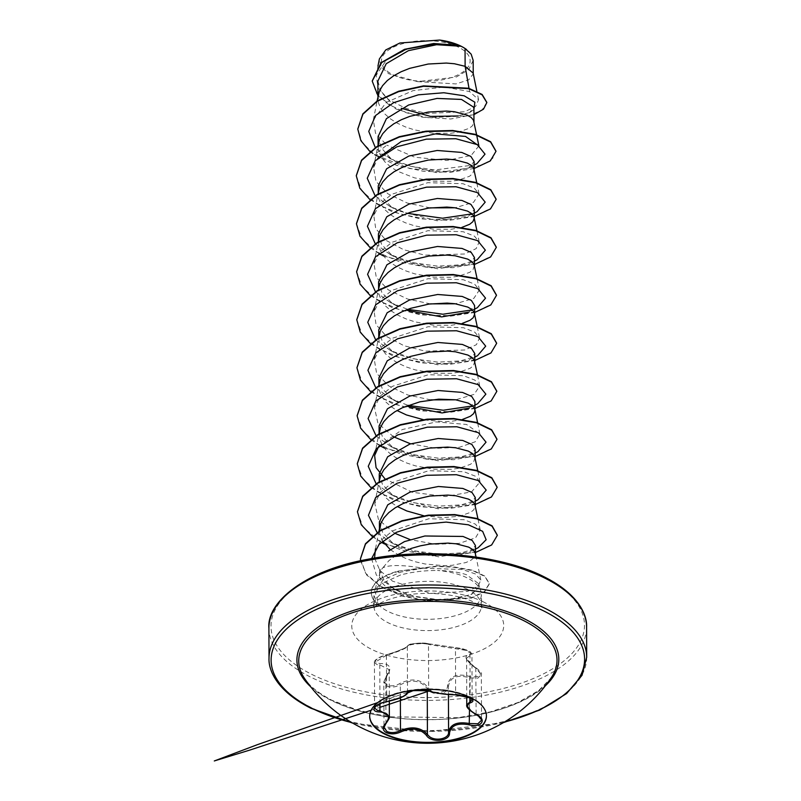 <?xml version="1.0" encoding="UTF-8"?>
<svg xmlns="http://www.w3.org/2000/svg" width="801" height="801" viewBox="0 0 801 801"><rect width="100%" height="100%" fill="white"/><g stroke="black" fill="none" stroke-linecap="round" stroke-linejoin="round"><path stroke-width="0.6" stroke-dasharray="4 3" d="M369.692 716.064A58.373 26.743 -0.2 0 1 369.682 715.814A58.373 26.743 -0.2 0 1 406.988 690.732A58.373 26.743 -0.2 0 1 471.288 697.521A58.373 26.743 -0.2 0 1 486.437 715.413A58.373 26.743 -0.2 0 1 486.437 715.653M414.347 690.152L418.412 689.751M427.544 643.634A1.051 0.951 105.5 0 1 428.495 644.465L466.382 650.422L471.959 654.237L466.593 658.132L471.649 665.12L475.994 668.304L481.361 674.692L477.726 678.247L469.376 677.756C456.991 674.272 450.002 677.205 448.41 686.537C448.94 693.336 435.103 696.319 429.056 690.712L427.263 688.7C420.735 680.219 411.754 678.928 400.32 684.815C395.384 687.308 390.858 687.699 386.733 685.986L383.839 681.881L389.186 669.666L379.794 664.84L377.311 664.71L374.437 662.557L386.392 655.388L386.002 654.908C374.427 659.263 372.425 662.137 379.984 663.538C390.347 663.488 392.47 667.974 386.342 676.985C383.759 680.319 384.059 682.953 387.233 684.895C390.998 686.447 395.123 686.036 399.599 683.653C411.714 677.656 421.256 679.038 428.205 687.779C431.909 694.968 448.099 693.296 447.499 685.806C449.251 676.144 456.67 673.04 469.766 676.485C481.361 677.836 483.373 674.963 475.804 667.854C465.431 660.525 463.308 656.049 469.446 654.427C472.039 653.846 471.739 652.665 468.555 650.863L456.17 647.759L427.544 643.634C423.879 642.152 407.679 643.804 408.25 645.596C406.467 647.869 399.048 650.973 386.002 654.908M456.17 647.759A1.051 0.581 94.5 0 0 456.049 647.729L466.362 649.901L470.177 651.734L471.959 654.237L472.119 699.814L466.582 695.929L455.619 694.127C446.838 694.087 438.898 693.165 431.799 691.373L428.655 690.242C424.57 687.929 406.938 689.721 407.509 692.394C405.917 695.658 398.938 698.582 386.553 701.165L374.588 708.054L374.427 662.557M481.521 720.189L476.154 714.081L471.809 711.448L466.763 704.88M551.168 677.826A129.151 59.174 -0.2 0 1 455.719 718.267A129.151 59.174 -0.2 0 1 332.225 700.585A129.151 59.174 -0.2 0 1 304.69 678.687C309.627 686.187 318.668 693.356 331.824 700.214L357.837 710.207L389.176 716.805L458.002 717.696L490.322 711.899L517.907 702.527L538.612 690.602L551.168 677.826M392.911 74.743A44.375 20.335 179.8 0 0 455.589 75.965A44.375 20.335 179.8 0 0 458.633 47.239A44.375 20.335 179.8 0 0 395.954 46.017A44.375 20.335 179.8 0 0 392.911 74.743M410.753 596.224A47.97 21.977 -0.2 0 1 392.039 590.457A47.97 21.977 -0.2 0 1 379.604 575.759L379.574 567.919L382.848 578.172L392.029 587.373L398.367 591.188L410.753 596.224L444.315 600.47L470.868 594.652L478.127 587.974L478.537 583.619L466.613 574.768C458.943 572.194 449.241 570.763 437.496 570.462A53.727 24.621 -0.2 0 1 467.424 578.032A53.727 24.621 -0.2 0 1 480.84 591.098A53.727 24.621 -0.2 0 1 481.361 594.502A53.727 24.621 -0.2 0 1 447.028 617.591A53.727 24.621 -0.2 0 1 387.844 611.333A53.727 24.621 -0.2 0 1 379.083 605.356L374.708 590.487L383.349 579.814L400.84 572.074L423.178 568.189C402.823 564.825 389.376 564.685 382.828 567.789A47.97 21.977 -0.2 0 0 380.044 572.715L374.708 590.487M379.604 575.759A47.97 21.977 -0.2 0 1 380.044 572.715M473.912 109.537L470.307 112.15L458.142 115.995L469.596 112.541L473.902 107.344M378.282 94.888L378.462 102.858L380.755 108.535L384.79 113.922L390.397 118.858L397.376 123.234L405.446 126.928L414.307 129.852L433.011 133.216L450.643 133.276L458.202 132.185L469.356 128.26L472.52 125.697L473.872 121.352M378.072 136.671L381.296 147.925L390.538 158.147L397.937 162.743L437.046 172.766L468.615 168.05L474.092 161.502M378.102 146.553L378.633 150.868L380.926 156.535L384.951 161.922L390.568 166.868L397.546 171.244L414.477 177.852L433.181 181.216L450.813 181.276L458.372 180.185L469.516 176.27L472.69 173.697L474.042 169.361M378.242 185.842L381.486 196.535L390.698 206.157L398.127 210.743L437.206 220.776L468.785 216.05L474.262 209.502M378.623 190.898L378.793 198.868L381.096 204.545L385.121 209.922L390.738 214.868L397.707 219.244L405.787 222.938L414.648 225.862L433.351 229.226L450.983 229.286L461.847 227.414M378.412 233.842L381.646 244.535L390.868 254.157L398.287 258.753L437.456 268.796L468.905 264.04L474.432 257.511M378.452 241.842L378.963 246.878L381.256 252.545L385.291 257.932L390.898 262.878L397.877 267.244L405.947 270.938L414.808 273.862L433.521 277.226L451.143 277.286L458.703 276.195L469.857 272.28L473.021 269.707L474.372 265.371M378.573 281.842L381.847 292.525L391.038 302.167L398.437 306.763L390.377 302.568L407.749 309.356M474.613 309.146L469.116 312.06L474.603 305.511M378.953 286.908L379.133 294.878L381.426 300.555L385.461 305.932L391.068 310.878L398.047 315.254L406.117 318.938L414.978 321.872L433.681 325.236L451.313 325.286L462.187 323.424M378.743 329.852L381.987 340.545L391.208 350.167L398.628 354.753L437.726 364.795L469.286 360.06L474.763 353.521M378.773 338.563L379.304 342.888L381.596 348.555L385.621 353.942L391.238 358.888L398.217 363.253L406.287 366.948L415.148 369.872L433.852 373.236L451.484 373.296L459.043 372.205L470.187 368.28L473.361 365.717L474.713 361.381M378.913 377.852L382.197 388.535L391.369 398.167L398.788 402.763L390.718 398.568L408.089 405.356M474.943 405.146L469.426 408.079L474.933 401.521M379.294 382.918L379.464 390.888L381.767 396.565L385.792 401.942L391.399 406.888L397.016 410.512M424.29 419.924L443.143 421.666L451.654 421.296L462.517 419.434M379.083 425.862L382.347 436.535L391.539 446.177L398.938 450.773L438.047 460.785L469.626 456.069L475.103 449.521M379.123 433.862L379.634 438.888L381.927 444.565L385.962 449.952L391.569 454.888L398.548 459.263L406.618 462.958L415.479 465.882L434.192 469.246L451.814 469.306L459.373 468.215L470.527 464.29L473.691 461.726L475.043 457.381M379.243 473.862L382.488 484.555L391.709 494.177L399.128 498.763L438.227 508.815L469.786 504.079L475.263 497.531M379.624 478.928L379.804 486.898L382.097 492.565L386.132 497.952L391.739 502.898L397.346 506.522M423.739 515.764L443.484 517.676L459.544 516.214L470.698 512.3L473.862 509.726L475.213 505.391M379.414 521.872L382.698 532.545L391.879 542.187L399.288 546.773L438.457 556.825L469.917 552.069L475.434 545.531M390.247 549.616L398.878 555.273L406.958 558.968L415.819 561.891L425.121 563.994L443.654 565.676L452.154 565.316L466.022 562.512L470.858 560.299L474.032 557.736L475.414 554.973L475.373 553.391M377.872 81.081L381.156 91.965L390.337 101.797M379.464 531.373L379.964 534.898L382.538 541.035M396.315 555.233L389.016 560.56L382.828 567.789M390.538 158.147L382.387 154.072L374.267 154.853L386.823 145.151L375.529 133.236L373.346 119.98L386.152 102.478L413.106 90.623L444.615 87.049L469.576 91.564L478.567 99.704L475.644 106.393L464.65 111.76L426.553 113.432L405.837 108.385L388.675 99.674L378.182 88.18L376.14 75.394L386.503 59.915L408.42 48.571L435.313 43.624L459.043 45.327M473.171 60.395L468.795 69.557L456.3 77.036L417.611 81.642L388.735 73.752L381.066 66.753L379.394 58.934M417.611 81.642L456.039 83.915L468.695 79.84L473.231 73.932L473.141 73.091M469.576 91.564L469.016 88.35M397.937 162.743L382.387 154.072L375.309 147.564M474.122 168.48L450.683 172.225L423.399 171.284L396.525 165.346L374.267 154.853L369.902 151.469M473.932 114.643L450.673 118.999L422.307 117.196L395.954 108.966L377.922 95.659M495.979 151.139L492.715 158.308L483.514 164.626L451.013 171.804L409.802 168.57L374.267 154.463L362.092 142.318L357.797 128.951M486.838 102.388L482.092 109.947L469.156 115.785L428.195 117.707L406.548 112.831L388.455 104.4L376.48 93.347L372.225 80.951M423.178 568.189L462.588 569.541L475.424 573.957L480.81 580.024L478.057 586.292L467.624 591.398L431.078 593.401L392.47 581.125L379.884 570.452L374.548 558.077M374.828 552.179L380.645 540.705L392.75 530.723L428.805 518.758L464.089 519.729L475.424 524.144L480.22 529.952L475.574 537.801L459.434 543.338L435.764 544.29L410.042 539.574M394.613 533.196L378.472 519.599L374.788 503.519L380.595 492.184L392.69 482.362L428.745 470.708L463.989 471.739L475.273 476.144L480.059 481.942L471.599 491.844L445.636 496.55L412.315 492.285L384.951 478.828M378.753 446.317L402.272 429.556L436.355 421.917L466.572 424.46L479.889 433.942L475.283 441.762L459.474 447.258L436.074 448.33L410.553 443.814M393.521 436.775L377.912 423.258L374.457 407.509L380.255 396.165L392.4 386.332L428.385 374.708L463.689 375.739L474.943 380.145L479.719 385.932L474.162 394.362L455.709 399.799M430.758 399.879L407.849 395.013L388.625 385.852L376.62 373.386L374.287 359.509L380.095 348.165L392.25 338.312L428.205 326.698L463.499 327.729L474.773 332.135L479.549 337.932L476.405 344.68L464.83 349.997L425.231 351.168L404.014 345.732L386.613 336.53L376.049 324.615L374.117 311.499L379.934 300.155L392.079 290.312L428.044 278.698L463.308 279.719L474.582 284.115L479.388 289.932L473.872 298.332L455.379 303.789M430.427 303.869L407.559 299.023L388.235 289.802L376.3 277.396L373.947 263.499L379.774 252.135L391.909 242.313L427.904 230.688L463.128 231.719L474.402 236.115L479.218 241.922L476.104 248.65L464.52 253.987L424.93 255.169L403.714 249.732L386.272 240.51L375.739 228.635L373.787 215.489L379.604 204.135L391.719 194.313L427.754 182.678L462.958 183.709L474.252 188.115L479.048 193.922L473.551 202.313L455.038 207.789M430.077 207.859L407.198 203.013L387.894 193.792L375.979 181.406L373.616 167.489L377.732 158.308M478.888 145.912L471.108 155.504L446.718 160.45L414.718 157.196L386.823 145.151M379.083 605.356L373.917 595.644L381.046 583.869L400.61 574.968C412.104 571.934 424.4 570.432 437.496 570.462M389.887 158.558L411.063 166.368L434.643 169.982L474.112 164.976M375.128 195.794L390.047 206.558L407.419 213.346M471.949 213.887L477.066 211.664M375.299 243.794L390.217 254.558L412.635 262.678L437.496 266.122L460.385 264.851L477.226 259.664M375.469 291.804L390.377 302.568M472.29 309.887L477.396 307.674M375.639 339.804L390.548 350.568L412.966 358.688L437.827 362.132L460.725 360.861L477.566 355.674M375.799 387.804L390.718 398.568M472.54 405.927L477.726 403.684M376.21 436.064L390.878 446.578L413.296 454.698L438.157 458.142L461.056 456.87L477.897 451.684M376.14 483.814L391.048 494.577L413.466 502.698L438.327 506.142L461.216 504.87L478.057 499.694M377.291 532.825L391.228 542.587L413.636 550.708L438.497 554.152L461.386 552.88L478.227 547.694M371.614 558.577L376.33 575.048L393.531 588.695L414.397 596.264L437.036 599.488L457.391 598.477L471.899 594.112L478.127 587.974M369.932 199.579L391.949 211.664L420.024 218.813L449.181 220.315L474.292 216.49M370.102 247.589L378.953 253.537M383.619 256L429.877 267.935L474.452 264.49M370.272 295.589L392.29 307.674L420.355 314.813L449.521 316.325L474.623 312.49M370.442 343.599L392.46 355.684L420.525 362.823L449.681 364.325L474.793 360.5M370.603 391.599L392.62 403.684L420.695 410.823L449.852 412.325L474.963 408.5M370.773 439.609L379.624 445.556M384.29 448.019L430.548 459.944L475.123 456.51M370.943 487.609L392.961 499.694L421.026 506.833L450.182 508.335L475.293 504.51M372.395 536.61L381.176 542.237M384.63 544.029L430.878 555.954L475.464 552.52M360.55 560.77L366.738 575.078L381.687 587.363L403.033 596.304L427.534 601.08L471.539 598.067L484.715 591.749L489.271 583.979L484.965 576.55L472.83 570.672L452.976 567.148L436.715 566.507L397.887 571.163L400.84 572.074M356.285 175.629L361.752 190.788L376.941 204.055L399.569 213.867L426.212 219.194L452.865 219.694L475.494 215.729L490.683 208.36L496.149 199.149M356.455 223.639L361.912 238.798L377.111 252.055L399.739 261.867L426.382 267.204L453.036 267.694L475.654 263.739L490.853 256.36L496.31 247.149M356.615 271.639L362.082 286.798L377.271 300.065L399.899 309.877L426.553 315.204L453.206 315.704L475.824 311.739L491.023 304.37L496.48 295.148M356.785 319.639L362.252 334.798L377.441 348.065L400.069 357.877L426.723 363.213L453.366 363.704L475.994 359.739L491.183 352.37L496.65 343.148M356.956 367.639L362.412 382.808L377.611 396.064L400.24 405.877L426.883 411.213L453.536 411.714L476.164 407.749L491.353 400.37L496.82 391.158M357.126 415.649L362.583 430.808L377.772 444.074L400.4 453.887L427.053 459.213L453.706 459.714L476.335 455.749L491.524 448.38L496.98 439.158M357.286 463.649L362.753 478.808L377.942 492.074L400.57 501.887L427.223 507.223L453.867 507.714L476.495 503.759L491.694 496.38L497.151 487.168M357.456 511.659L362.923 526.818L378.112 540.084L400.74 549.897L427.384 555.223L454.037 555.724L476.665 551.759L491.854 544.39L497.321 535.168M360.46 558.677L365.697 573.316L380.115 586.032L401.361 595.403L426.112 600.53L471.048 597.816L484.575 591.458L489.271 583.579L484.965 576.149L472.83 570.272L452.976 566.748L436.715 566.107L397.887 571.163A53.547 24.531 -0.2 0 0 371.294 592.47A53.547 24.531 -0.2 0 0 379.384 605.386M471.168 54.168A47.69 21.847 179.8 0 0 466.613 49.592L466.783 49.722M379.083 605.556A53.547 24.531 -0.2 0 1 371.294 592.87A53.547 24.531 -0.2 0 1 397.887 571.564L400.61 574.968M379.934 703.719L379.794 664.84A1.051 0.611 86.1 0 1 379.984 663.538M389.346 716.535L385.952 723.283L385.792 677.506A1.051 0.581 -140 0 1 386.342 676.985M400.37 697.821L400.32 684.815L399.599 683.653M427.263 690.842L427.263 688.7A1.051 0.651 148.4 0 1 428.205 687.779M447.499 685.806A1.051 0.731 -178.6 0 1 448.41 686.537L448.43 694.507M469.766 676.485L469.486 709.846M475.804 667.854L476.114 714.402M469.446 654.427A1.051 0.881 -98.7 0 1 470.007 655.659L470.157 697.951M386.753 701.666L386.392 655.388C398.738 651.493 405.717 648.57 407.349 646.617A1.051 1.031 -172.7 0 1 407.359 646.497L407.979 645.456C409.892 645.816 404.835 642.572 427.834 643.664L460.134 648.269C461.666 648.44 470.658 650.782 456.049 647.729A1.051 0.581 94.5 0 0 455.459 648.349L455.619 694.127A1.051 0.551 -90.8 0 1 455.128 694.757M427.834 643.664C424.46 642.833 419.374 642.903 412.575 643.854C408.78 644.645 407.038 645.526 407.359 646.497A1.051 1.031 -172.7 0 1 408.25 645.596M407.499 692.475L407.499 692.525A1.051 1.021 4.8 0 0 407.509 692.394L407.349 646.617C406.718 644.344 424.45 642.532 428.495 644.465L428.655 690.242A1.051 0.931 -65 0 0 428.875 690.762M385.952 723.283L383.999 727.458L383.839 681.881L385.852 677.105C388.235 673.881 389.336 671.408 389.176 669.666M545.321 685.836A130.964 60.005 -0.2 0 1 330.873 700.224A130.964 60.005 -0.2 0 1 310.588 686.657M504.179 722.152A156.746 71.82 -0.2 0 1 351.989 722.682M586.702 657.21A158.848 72.781 -0.2 0 1 485.186 725.486A158.848 72.781 -0.2 0 1 310.217 706.993A158.848 72.781 -0.2 0 1 269.016 658.322M311.659 674.322A156.746 71.82 179.8 0 0 533.076 678.647A156.746 71.82 179.8 0 0 543.829 577.171A156.746 71.82 179.8 0 0 322.423 572.845A156.746 71.82 179.8 0 0 311.659 674.322M268.906 628.164A158.848 72.781 179.8 0 0 310.117 676.835A158.848 72.781 179.8 0 0 485.076 695.328A158.848 72.781 179.8 0 0 586.592 627.053M467.464 589.326A53.727 24.621 179.8 0 0 408.29 583.078A53.727 24.621 179.8 0 0 373.947 606.167A53.727 24.621 179.8 0 0 387.884 622.627A53.727 24.621 179.8 0 0 447.068 628.885A53.727 24.621 179.8 0 0 481.401 605.796A53.727 24.621 179.8 0 0 467.464 589.326M484.004 602.202A75.965 34.803 179.8 0 0 376.7 600.109A75.965 34.803 179.8 0 0 371.484 649.291A75.965 34.803 179.8 0 0 478.788 651.383A75.965 34.803 179.8 0 0 484.004 602.202M369.682 716.314L369.682 715.814M466.593 658.092L466.733 696.49M352.871 723.203L428.114 731.683L503.298 722.672M373.917 595.644L373.506 608.39L376.86 605.326C382.257 601.391 391.148 598.147 403.524 595.604C427.634 590.567 460.475 594.773 473.952 602.312C479.879 605.906 482.522 607.799 481.862 608.009L481.361 594.502M478.537 583.619L480.84 591.098M377.932 96.711L377.932 98.543M378.262 192.721L378.272 194.553M378.432 241.852L378.432 242.553M378.603 288.73L378.603 290.563M378.933 384.74L378.943 386.573M379.103 432.74L379.103 434.573M379.263 480.75L379.274 482.582M379.434 528.75L379.444 530.582M478.577 99.694L476.855 91.274M376.13 75.394L377.962 66.072M480.82 580.024L476.124 557.045M375.489 548.785L378.933 531.323M480.23 529.952L478.027 519.178M374.788 503.519L379.013 482.022M480.059 481.942L477.776 470.748M374.618 455.519L378.853 434.022M479.889 433.942L477.606 422.748M374.447 407.509L378.683 386.012M479.719 385.932L477.436 374.738M374.277 359.509L378.422 338.463M479.469 337.501L477.266 326.738M374.117 311.499L378.352 290.002M479.388 289.922L477.106 278.738M373.947 263.499L378.182 242.002M479.218 241.922L476.935 230.728M373.777 215.489L378.012 193.992M479.058 193.922L476.765 182.728M373.606 167.489L377.842 145.992M373.346 119.98L377.081 101.006M468.615 168.05L474.112 165.126M390.047 206.558L398.117 210.763M474.272 213.136L468.785 216.05M390.217 254.558L398.277 258.763M474.442 261.136L468.925 264.07M390.548 350.568L398.618 354.773M474.783 357.146L469.286 360.06M390.878 446.578L398.938 450.773M475.113 453.156L469.626 456.069M391.048 494.577L399.118 498.783M475.283 501.156L469.786 504.079M391.228 542.587L399.278 546.783M475.454 549.166L469.927 552.099M393.531 588.695L398.367 591.188M471.899 594.112L470.868 594.652M470.307 112.15L469.596 112.541M374.437 662.547C373.586 661.195 377.471 657.221 386.052 654.848C397.196 652.114 409.131 645.966 407.389 646.367L407.359 646.497M466.613 658.132C465.491 659.043 468.615 662.267 476.004 667.824C480.45 671.158 482.242 673.451 481.361 674.682L481.531 720.189M389.196 669.816L389.306 701.215M417.361 689.841L415.439 690.031M407.409 692.304L376.921 702.857M370.903 710.337L379.944 707.333"/><path stroke-width="1.2" d="M486.437 715.653A58.373 26.743 -0.2 0 1 448.87 740.545A58.373 26.743 -0.2 0 1 384.83 733.706A58.373 26.743 -0.2 0 1 369.692 716.064M384.83 734.197A58.373 26.743 -0.2 0 1 369.682 716.314A58.373 26.743 -0.2 0 1 406.998 691.223A58.373 26.743 -0.2 0 1 471.288 698.011A58.373 26.743 -0.2 0 1 486.437 715.904A58.373 26.743 -0.2 0 1 449.131 740.995A58.373 26.743 -0.2 0 1 384.83 734.197M418.412 689.751L429.596 691.053C435.724 693.235 444.175 694.457 454.968 694.717L469.807 697.661C473.611 699.824 473.942 701.486 470.798 702.657C465.231 705.02 467.113 708.995 476.425 714.562C487.409 719.558 481.381 728.139 469.226 724.845C457.511 722.662 450.933 725.416 449.501 733.105C450.162 741.205 430.968 743.158 426.482 735.458A1.051 0.711 -34.8 0 0 427.424 734.477L429.216 736.389C435.273 741.676 449.051 738.822 448.57 732.314C450.132 724.294 457.121 721.371 469.536 723.533L477.897 723.774L481.521 720.199C481.952 719.048 480.179 717.185 476.215 714.602L476.425 714.562M426.482 735.458C420.345 728.55 411.904 727.338 401.141 731.804C395.714 734.227 390.768 734.497 386.312 732.605C382.518 730.342 382.197 727.428 385.331 723.854C390.898 716.755 389.016 712.78 379.694 711.939C368.73 711.889 374.728 703.308 386.873 701.646C398.548 699.103 405.116 696.349 406.578 693.396L414.347 690.152M476.114 714.402L476.215 714.602C469.116 710.267 465.972 707.033 466.773 704.89L472.119 699.814C473.621 700.014 471.519 698.812 465.842 696.219L455.128 694.757A1.051 0.551 -90.8 0 1 454.968 694.717M385.331 723.854A1.051 0.631 43.7 0 0 385.842 723.734L383.999 727.468L386.893 731.473C390.988 733.195 395.514 732.905 400.48 730.592C411.904 726.006 420.885 727.308 427.424 734.477L427.263 690.842M386.873 701.646L386.823 701.716C383.218 702.217 379.564 703.678 375.869 706.102L374.588 708.054L377.471 710.377L379.954 710.617L389.346 716.535C390.247 716.535 389.086 718.938 385.842 723.734A1.051 0.631 43.7 0 0 385.952 723.283M523.514 620.535A129.151 59.174 -0.2 0 1 551.168 677.826L551.168 677.826A149.316 149.316 0 0 1 304.69 678.687A129.151 59.174 -0.2 0 1 363.574 609.421A129.151 59.174 -0.2 0 1 523.514 620.535M476.855 91.274L473.141 73.091L465.121 66.313L465.061 48.521A47.97 21.977 179.8 0 0 461.306 46.378A47.97 21.977 179.8 0 0 461.106 46.278L436.605 44.716L408.37 50.683L386.202 63.72L377.872 81.081L377.932 96.711M469.016 88.35L465.121 66.313L454.397 63.75L446.337 63.059L428.185 64.03L409.691 68.345L401.191 71.72L393.651 75.805L387.344 80.521L382.518 85.727L379.364 91.294L377.081 101.006M473.962 121.782L473.912 107.344L461.486 99.434L437.036 98.423L408.65 104.981L386.412 118.668L378.072 136.671L378.102 145.842L379.524 139.294L382.688 133.727L387.514 128.52L393.812 123.805L401.361 119.719L409.852 116.355L428.355 112.04L446.507 111.069L454.567 111.76L467.133 115.074L471.158 117.457L473.441 120.13L476.605 134.718M401.221 108.265L430.548 116.415L458.142 115.995M474.122 169.792L474.092 161.502L470.868 156.425L461.676 152.42L437.196 150.478L408.89 156.015L386.633 168.771L378.242 185.842L378.262 192.721M476.765 182.728L473.611 168.13L471.318 165.457L467.303 163.074L454.738 159.759L446.678 159.069L428.525 160.04L410.022 164.355L401.531 167.719L393.982 171.814L387.674 176.52L382.848 181.737L379.694 187.304L378.012 193.992M474.292 217.792L474.262 209.502L470.988 204.435L461.837 200.42L437.396 198.468L409.021 204.055L386.753 216.791L378.412 233.842L378.432 241.852M461.847 227.414L469.686 224.27L472.86 221.707L474.292 218.222M476.935 230.728L473.771 216.14L471.489 213.466L467.474 211.084L454.908 207.769L446.838 207.079L428.695 208.05L410.192 212.365L401.691 215.729L394.152 219.814L387.844 224.53L383.018 229.737L379.864 235.304L378.452 241.842M474.462 265.792L474.432 257.511L471.208 252.425L462.007 248.43L437.506 246.478L409.191 252.075L386.943 264.781L378.573 281.842L378.603 288.73M477.106 278.738L473.942 264.14L471.659 261.466L467.634 259.083L455.068 255.769L447.008 255.078L428.855 256.05L410.352 260.365L401.862 263.729L394.322 267.824L388.014 272.53L383.188 277.747L380.024 283.314L378.352 290.002M405.797 310.107L441.671 316.906L469.116 312.06M474.633 313.802L474.603 305.511L471.378 300.435L462.177 296.43L437.696 294.488L409.401 300.025L387.143 312.78L378.743 329.852L378.773 338.262L380.195 331.314L383.359 325.747L388.185 320.54L394.482 315.824L402.032 311.739L410.523 308.365L429.026 304.05L447.178 303.088L455.238 303.769L467.804 307.093L471.829 309.476L474.112 312.15L477.266 326.738M462.187 323.424L470.027 320.28L473.191 317.717L474.633 314.232M474.793 361.802L474.763 353.521L471.489 348.445L462.337 344.43L437.897 342.478L409.521 348.075L387.253 360.81L378.913 377.852L378.933 384.74M477.436 374.738L474.282 360.15L471.989 357.476L467.974 355.093L455.409 351.779L447.338 351.088L429.196 352.06L410.693 356.375L402.202 359.739L394.653 363.834L388.345 368.54L383.519 373.757L380.365 379.324L378.683 386.012M406.157 406.107L442.082 412.946L469.416 408.049M462.517 419.434L470.357 416.29L473.531 413.727L474.903 410.953L474.933 401.521L471.709 396.445L462.507 392.44L438.007 390.498L409.691 396.084L387.444 408.8L379.083 425.862L379.103 432.74M397.016 410.512L406.457 414.948L424.29 419.924M474.963 410.232L474.442 408.15L472.159 405.486L468.144 403.103L455.579 399.779L438.658 399.168L419.974 401.802L402.362 407.749L394.823 411.834L388.515 416.55L383.689 421.757L380.535 427.323L379.123 433.862M475.133 457.812L475.103 449.521L471.879 444.445L462.678 440.44L438.197 438.497L409.902 444.044L387.644 456.79L379.243 473.862L379.263 480.75M477.776 470.748L474.613 456.159L472.33 453.486L468.305 451.103L455.739 447.789L447.679 447.098L429.526 448.069L411.023 452.385L402.533 455.749L394.993 459.834L388.685 464.55L383.859 469.756L380.695 475.323L379.013 482.022M475.263 497.531L471.989 492.455L462.848 488.45L438.397 486.487L410.032 492.084L387.764 504.82L379.414 521.872L379.434 528.75M397.346 506.522L406.788 510.958L423.739 515.764M478.027 519.178L474.783 504.159L472.5 501.486L468.475 499.103L455.909 495.789L447.849 495.098L429.696 496.069L411.193 500.385L402.703 503.749L395.153 507.844L388.845 512.55L384.029 517.766L380.865 523.333L379.464 531.373M475.464 553.821L475.434 545.531L472.22 540.455L463.008 536.45L424.88 535.989L404.505 541.596L388.635 550.948M476.124 557.045L474.953 552.169L472.66 549.496L468.645 547.113L456.079 543.799L448.009 543.108L429.867 544.079L420.475 545.811L411.364 548.395L396.315 555.233M382.538 541.035L390.247 549.616M372.225 80.951L381.176 62.638L404.535 49.322L433.731 43.504L459.043 45.327L439.669 40.05L399.889 43.004L385.752 49.932L379.394 58.934L377.962 66.072M465.061 48.521L471.168 54.168L473.171 60.395L473.231 73.932M375.309 147.564L368.76 131.424L375.559 115.534L393.631 102.678L418.382 94.828L443.844 92.746L464.149 95.8L474.853 102.218L473.912 109.537M369.902 151.469L360.891 140.686L357.797 129.151L362.883 114.253L377.311 101.266L398.658 91.634L423.529 86.278L468.585 88.631L482.122 94.838L486.838 102.588L483.504 109.166L473.932 114.643M377.922 95.659L372.225 81.151L381.707 62.538L406.237 49.141L436.325 43.775L461.106 46.278M357.797 128.951L362.883 113.852L377.311 100.866L398.658 91.234L423.519 85.877L468.585 88.23L482.122 94.438L486.838 102.388M458.713 45.216L461.026 46.238M374.548 558.077L375.489 548.785M410.042 539.574L394.613 533.196M384.951 478.828L376.08 467.624L374.618 455.509L378.753 446.317M410.553 443.814L393.521 436.775M455.709 399.799L430.758 399.879M455.379 303.789L430.427 303.869M455.038 207.789L430.077 207.859M377.732 158.308L401.171 141.567L435.344 133.887L465.511 136.42L478.888 145.912L476.685 135.149M474.112 164.976L476.895 163.664L485.026 154.152L477.326 144.631L455.859 138.743L426.402 139.144L396.875 146.803L375.218 160.741L367.248 178.283L375.128 195.794M407.419 213.346L442.593 218.222L471.949 213.887M474.272 213.136L477.066 211.664L485.196 202.152L477.496 192.641L456.019 186.753L426.563 187.154L397.036 194.813L375.379 208.741L367.419 226.282L375.299 243.794M474.442 261.136L477.226 259.664L485.366 250.162L477.656 240.64L456.19 234.753L426.733 235.154L397.206 242.813L375.549 256.751L367.589 274.292L375.469 291.804M407.749 309.356L442.933 314.232L472.29 309.887M474.613 309.146L477.396 307.674L485.536 298.162L477.827 288.65L456.36 282.763L426.903 283.164L397.376 290.813L375.719 304.75L367.759 322.292L375.639 339.804M474.783 357.146L477.566 355.674L485.696 346.162L477.997 336.65L456.53 330.763L427.063 331.163L397.536 338.823L375.879 352.76L367.919 370.302L375.799 387.804M408.089 405.356L443.203 410.242L472.54 405.927M474.943 405.146L477.726 403.684L485.867 394.152L478.107 384.62L456.54 378.753L427.003 379.203L397.456 386.933L375.879 400.941L368.09 418.543L376.21 436.064M475.113 453.156L477.897 451.684L486.037 442.182L478.337 432.66L456.86 426.773L427.404 427.173L397.877 434.833L376.22 448.76L368.26 466.302L376.14 483.814M475.283 501.156L478.057 499.694L486.207 490.102L478.257 480.54L456.41 474.703L426.613 475.303L397.006 483.273L375.679 497.531L368.45 515.293L377.291 532.825M475.454 549.166L478.227 547.694L486.147 539.724L482.633 531.323L468.375 524.805L446.147 522.092L420.335 524.545L396.435 532.305L379.143 544.239L371.614 558.577M474.122 168.48L490.302 160.931L495.979 151.339L490.633 142.107L475.454 134.768L452.765 130.903L426.022 131.564L399.288 137.091L376.65 147.114L361.551 160.56L356.285 175.83L359.809 188.215L369.932 199.579M474.292 216.49L490.462 208.931L496.149 199.349L490.803 190.107L475.624 182.768L452.935 178.913L426.192 179.564L399.459 185.101L376.82 195.114L361.712 208.56L356.455 223.839L359.969 236.215L370.102 247.589M378.953 253.537L383.619 256M474.452 264.49L490.633 256.941L496.32 247.349L490.963 238.117L475.794 230.778L453.106 226.913L426.362 227.564L399.629 233.101L376.991 243.124L361.882 256.56L356.615 271.839L360.14 284.225L370.272 295.589M474.623 312.49L490.803 304.941L496.48 295.349L491.133 286.117L475.954 278.778L453.266 274.913L426.522 275.574L399.799 281.101L377.161 291.123L362.052 304.57L356.785 319.839L360.31 332.225L370.442 343.599M474.793 360.5L490.973 352.941L496.65 343.349L491.293 334.117L476.124 326.788L453.436 322.923L426.693 323.574L399.969 329.111L377.331 339.133L362.222 352.57L356.956 367.839L360.48 380.225L370.603 391.599M474.963 408.5L491.143 400.951L496.82 391.359L491.464 382.117L476.285 374.788L453.596 370.923L426.863 371.584L400.13 377.111L377.491 387.133L362.392 400.57L357.126 415.849L360.64 428.235L370.773 439.609M379.624 445.556L384.29 448.019M475.123 456.51L491.303 448.95L496.99 439.359L491.634 430.127L476.455 422.788L453.766 418.933L427.023 419.584L400.3 425.121L377.661 435.133L362.563 448.58L357.286 463.849L360.81 476.235L370.943 487.609M475.293 504.51L491.474 496.96L497.151 487.368L491.804 478.127L476.625 470.798L453.937 466.933L427.193 467.594L400.47 473.121L377.832 483.143L362.723 496.58L357.456 511.859L361.321 524.815L372.395 536.61M381.176 542.237L384.63 544.029M475.464 552.52L491.644 544.96L497.321 535.368L492.054 526.207L477.106 518.898L454.718 514.983L428.245 515.564L401.962 521.151L379.974 531.053L365.466 544.149L360.46 558.878L360.55 560.77M495.979 151.139L490.633 141.707L475.454 134.368L452.765 130.503L426.022 131.164L399.288 136.691L376.65 146.713L361.551 160.16L356.285 175.629M496.149 199.149L490.793 189.707L475.624 182.368L452.935 178.513L426.192 179.164L399.459 184.701L376.82 194.723L361.712 208.16L356.455 223.639M496.31 247.149L490.963 237.717L475.784 230.378L453.106 226.513L426.352 227.174L399.629 232.701L376.991 242.723L361.882 256.16L356.615 271.639M496.48 295.148L491.133 285.717L475.954 278.378L453.266 274.513L426.522 275.174L399.799 280.7L377.161 290.723L362.052 304.17L356.785 319.639M496.65 343.148L491.293 333.717L476.114 326.387L453.436 322.523L426.693 323.173L399.959 328.71L377.321 338.733L362.222 352.17L356.956 367.639M496.82 391.158L491.464 381.727L476.285 374.387L453.596 370.523L426.853 371.183L400.13 376.71L377.491 386.733L362.392 400.17L357.126 415.649M496.98 439.158L491.634 429.726L476.455 422.387L453.766 418.533L427.023 419.183L400.3 424.72L377.661 434.733L362.553 448.18L357.286 463.649M497.151 487.168L491.804 477.726L476.625 470.397L453.937 466.532L427.193 467.193L400.47 472.72L377.822 482.743L362.723 496.179L357.456 511.659M497.321 535.168L492.054 525.806L477.106 518.497L454.718 514.582L428.245 515.163L401.962 520.75L379.974 530.652L365.466 543.749L360.46 558.677M466.603 49.582L466.613 49.592A47.69 21.847 179.8 0 0 466.603 49.582A47.69 21.847 179.8 0 0 439.669 40.05M379.694 711.939A1.051 0.581 -88.5 0 0 379.954 710.617L379.934 703.719M406.578 693.396A1.051 1.021 4.8 0 0 407.499 692.525L407.499 692.475C407.879 693.806 405.586 695.548 400.64 697.701L386.753 701.666M401.141 731.804L400.48 730.592L400.37 697.821M448.43 694.507L448.57 732.314A1.051 0.791 1.6 0 0 449.501 733.105M469.486 709.846L469.226 724.845M470.157 697.951L470.167 701.426A1.051 0.861 73.4 0 0 470.798 702.657M428.875 690.762A1.051 0.931 -65 0 0 429.156 690.983L429.156 690.983A1.051 0.931 -65 0 0 429.596 691.053M310.588 686.657A130.964 60.005 -0.2 0 1 354.022 610.282A130.964 60.005 -0.2 0 1 524.855 619.043A130.964 60.005 -0.2 0 1 545.321 685.836M351.989 722.682A156.746 71.82 -0.2 0 1 311.779 708.214A156.746 71.82 -0.2 0 1 322.533 606.737A156.746 71.82 -0.2 0 1 543.949 611.053A156.746 71.82 -0.2 0 1 504.179 722.152M268.906 628.164C266.553 602.803 303.949 570.733 367.769 559.288C427.564 547.353 502.257 555.083 544.78 577.161C580.174 595.003 587.203 616.42 586.592 627.053A158.848 72.781 179.8 0 0 545.391 578.382A158.848 72.781 179.8 0 0 370.422 559.899A158.848 72.781 179.8 0 0 268.906 628.164L269.016 658.322A158.848 72.781 -0.2 0 1 370.533 590.057A158.848 72.781 -0.2 0 1 545.491 608.54A158.848 72.781 -0.2 0 1 586.702 657.21L582.007 675.323L566.567 693.586L539.714 710.087L503.298 722.672M466.733 696.49L466.753 704.81M269.016 658.322C268.405 668.965 275.434 690.382 310.828 708.224L352.871 723.203M475.273 497.531L475.293 505.821M586.592 627.053L586.702 657.21M378.933 531.323L379.794 526.928M378.853 434.022L379.464 430.918M477.606 422.748L474.873 409.381M378.422 338.463L379.123 334.918M378.182 242.002L378.793 238.908M377.842 145.992L378.452 142.898M474.112 165.126L476.895 163.664M389.306 701.215L389.366 716.535M455.128 694.757C445.556 694.958 430.247 692.114 429.156 690.983L424.2 689.901L417.361 689.841M415.439 690.031L407.409 692.304M376.921 702.857L257.201 744.74L214.298 760.95L249.562 750.157L370.903 710.337M379.944 707.333L429.156 690.983C399.799 689.541 411.093 692.905 407.589 692.414L407.489 692.535"/></g></svg>
